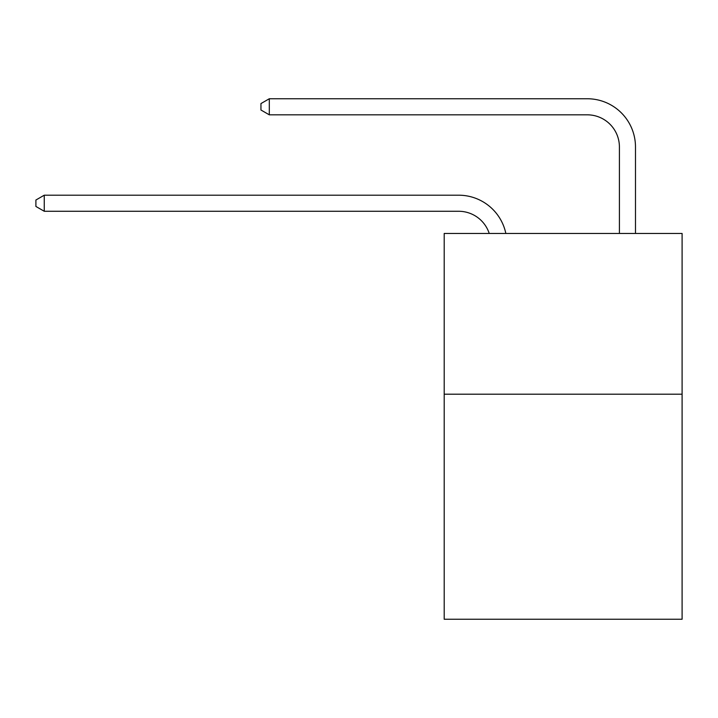 <?xml version="1.0" encoding="UTF-8"?>
<svg xmlns="http://www.w3.org/2000/svg" width="718" height="718" viewBox="0 0 718 718"><rect width="100%" height="100%" fill="white"/><g stroke="black" fill="none" stroke-linecap="round" stroke-linejoin="round"><path stroke-width="1.08" d="M682.1 394.2L682.1 619.248L444.2 619.248L444.2 233.458L682.1 233.458L682.1 394.2L444.2 394.2M458.658 195.197L44.256 195.197L458.658 195.197A48.223 48.223 139.5 0 1 505.849 233.458M619.41 233.458L619.41 146.975A32.148 32.148 21.1 0 0 587.261 114.826L269.304 114.826L260.948 110.007L260.948 103.572L269.304 98.752L587.261 98.752A48.223 48.223 -158.9 0 1 635.484 146.975L635.484 233.458M619.41 146.975A32.148 32.148 21.1 0 0 587.261 114.826A32.148 32.148 21.1 0 1 619.41 146.975A32.148 32.148 21.1 0 0 587.261 114.826A32.148 32.148 21.1 0 1 619.41 146.975A32.148 32.148 21.1 0 0 587.261 114.826A32.148 32.148 21.1 0 1 619.41 146.975A32.148 32.148 21.1 0 0 587.261 114.826A32.148 32.148 21.1 0 1 619.41 146.975A32.148 32.148 21.1 0 0 587.261 114.826A32.148 32.148 21.1 0 1 619.41 146.975A32.148 32.148 21.1 0 0 587.261 114.826A32.148 32.148 21.1 0 1 619.41 146.975A32.148 32.148 21.1 0 0 587.261 114.826A32.148 32.148 21.1 0 1 619.41 146.975A32.148 32.148 21.1 0 0 587.261 114.826A32.148 32.148 21.1 0 1 619.41 146.975A32.148 32.148 21.1 0 0 587.261 114.826A32.148 32.148 21.1 0 1 619.41 146.975A32.148 32.148 21.1 0 0 587.261 114.826A32.148 32.148 21.1 0 1 619.41 146.975A32.148 32.148 21.1 0 0 587.261 114.826A32.148 32.148 21.1 0 1 619.41 146.975A32.148 32.148 21.1 0 0 587.261 114.826M489.227 233.458A32.148 32.148 -40.5 0 0 458.658 211.272L44.256 211.272L35.9 206.452L35.9 200.026L44.256 195.197L44.256 211.272M269.304 98.752L269.304 114.826"/></g></svg>

